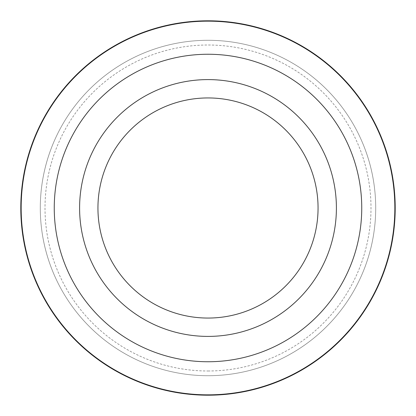 <?xml version="1.0" encoding="UTF-8"?>
<svg xmlns="http://www.w3.org/2000/svg" width="416" height="416" viewBox="0 0 416 416"><rect width="100%" height="100%" fill="white"/><g stroke="black" fill="none" stroke-linecap="round" stroke-linejoin="round"><path stroke-width="0.31" stroke-dasharray="2.08 1.56" d="M208 79.596A128.404 128.404 0 0 1 336.404 208A128.404 128.404 0 0 1 208 336.404A128.404 128.404 0 0 1 79.596 208A128.404 128.404 0 0 1 208 79.596M208 97.942A110.058 110.058 0 0 1 318.058 208A110.058 110.058 0 0 1 208 318.058A110.058 110.058 0 0 1 97.942 208A110.058 110.058 0 0 1 208 97.942M208 370.994A162.994 162.994 0 0 0 370.994 208A162.994 162.994 0 0 0 208 45.006A162.994 162.994 0 0 0 45.006 208A162.994 162.994 0 0 0 208 370.994M208 375.71A167.71 167.71 0 0 0 375.71 208A167.71 167.71 0 0 0 208 40.29A167.71 167.71 0 0 0 40.29 208A167.71 167.71 0 0 0 208 375.71A167.71 167.71 0 0 1 40.29 208A167.71 167.71 0 0 1 208 40.29A167.71 167.71 0 0 1 375.71 208A167.71 167.71 0 0 1 208 375.71"/><path stroke-width="0.62" d="M208 336.404A128.404 128.404 0 0 0 336.404 208A128.404 128.404 0 0 0 208 79.596A128.404 128.404 0 0 0 79.596 208A128.404 128.404 0 0 0 208 336.404M208 318.058A110.058 110.058 0 0 0 318.058 208A110.058 110.058 0 0 0 208 97.942A110.058 110.058 0 0 0 97.942 208A110.058 110.058 0 0 0 208 318.058M208 20.8A187.2 187.2 0 0 1 395.2 208A187.2 187.2 0 0 1 208 395.2A187.2 187.2 0 0 1 20.8 208A187.2 187.2 0 0 1 208 20.8M208 394.841A186.841 186.841 0 0 0 394.841 208A186.841 186.841 0 0 0 208 21.159A186.841 186.841 0 0 0 21.159 208A186.841 186.841 0 0 0 208 394.841M208 54.252A153.748 153.748 0 0 1 361.748 208A153.748 153.748 0 0 1 208 361.748A153.748 153.748 0 0 1 54.252 208A153.748 153.748 0 0 1 208 54.252"/></g></svg>
